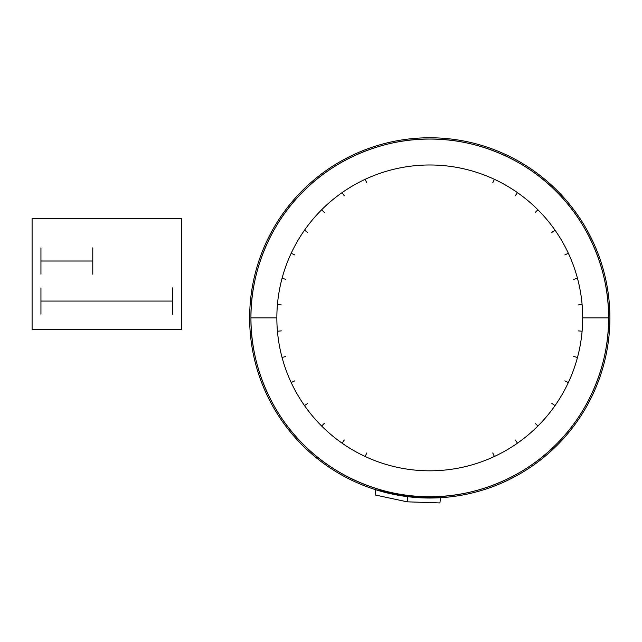 <?xml version="1.0" encoding="UTF-8"?>
<svg xmlns="http://www.w3.org/2000/svg" width="642" height="642" viewBox="0 0 642 642"><rect width="100%" height="100%" fill="white"/><g stroke="black" fill="none" stroke-linecap="round" stroke-linejoin="round"><path stroke-width="0.96" d="M249.642 317.902A180.129 180.129 0 0 0 429.771 498.031A180.129 180.129 0 0 0 609.9 317.902A180.129 180.129 0 0 0 429.771 137.773A180.129 180.129 0 0 0 249.642 317.902M608.608 317.902A178.829 178.829 0 0 1 429.771 496.731A178.829 178.829 0 0 1 250.942 317.902A178.829 178.829 0 0 0 429.771 496.731A178.829 178.829 0 0 0 608.608 317.902A178.829 178.829 0 0 1 429.771 496.731A178.829 178.829 0 0 1 250.942 317.902C250.364 359.833 267.746 409.395 303.321 444.352C338.27 479.927 387.84 497.309 429.771 496.731C471.709 497.309 521.272 479.927 556.229 444.352C591.796 409.395 609.178 359.833 608.608 317.902A178.829 178.829 0 0 0 429.771 139.065A178.829 178.829 0 0 0 250.942 317.902L276.854 317.902A152.916 152.916 0 0 0 429.771 470.811A152.916 152.916 0 0 0 582.687 317.902L608.608 317.902A178.829 178.829 0 0 0 429.771 139.065A178.829 178.829 0 0 0 250.942 317.902A178.829 178.829 0 0 1 429.771 139.065A178.829 178.829 0 0 1 608.608 317.902C609.178 275.964 591.796 226.401 556.229 191.444C521.272 155.878 471.709 138.495 429.771 139.065C387.84 138.495 338.27 155.878 303.321 191.444C267.746 226.401 250.364 275.964 250.942 317.902L276.854 317.902A152.916 152.916 0 0 1 429.771 164.986A152.916 152.916 0 0 1 582.687 317.902L608.608 317.902M277.44 304.573L281.308 304.91M582.101 331.224L578.233 330.887M281.308 330.887L277.44 331.224M578.233 304.91L582.101 304.573M282.071 357.474L285.826 356.47M577.479 278.323L573.723 279.326M294.71 380.883L291.187 382.528M564.84 254.914L568.363 253.277M304.509 405.608L307.695 403.377M555.033 230.189L551.847 232.42M324.395 423.279L321.642 426.023M535.147 212.518L537.9 209.773M342.066 443.157L344.297 439.979M517.476 192.64L515.253 195.826M366.791 452.963L365.146 456.486M492.751 182.834L494.396 179.311M365.146 179.311L366.791 182.834M494.396 456.486L492.751 452.963M344.297 195.826L342.066 192.64M515.253 439.979L517.476 443.157M321.642 209.773L324.395 212.518M537.9 426.023L535.147 423.279M307.695 232.42L304.509 230.189M551.847 403.377L555.033 405.608M291.187 253.277L294.71 254.914M568.363 382.528L564.84 380.883M285.826 279.326L282.071 278.323M573.723 356.47L577.479 357.474M407.822 496.683L375.803 489.75L375.161 494.982L407.188 501.827L407.822 496.683L407.188 501.827L439.914 502.935L440.556 497.702L407.822 496.683M32.1 218.489L181.622 218.489L181.622 329.298L32.1 329.298L32.1 218.489M40.944 261.021L92.777 261.021M92.777 274.19L92.777 247.86M40.944 274.19L40.944 247.86M40.944 314.243L40.944 287.905M172.602 314.243L172.602 287.905M40.944 301.074L172.602 301.074"/></g></svg>
